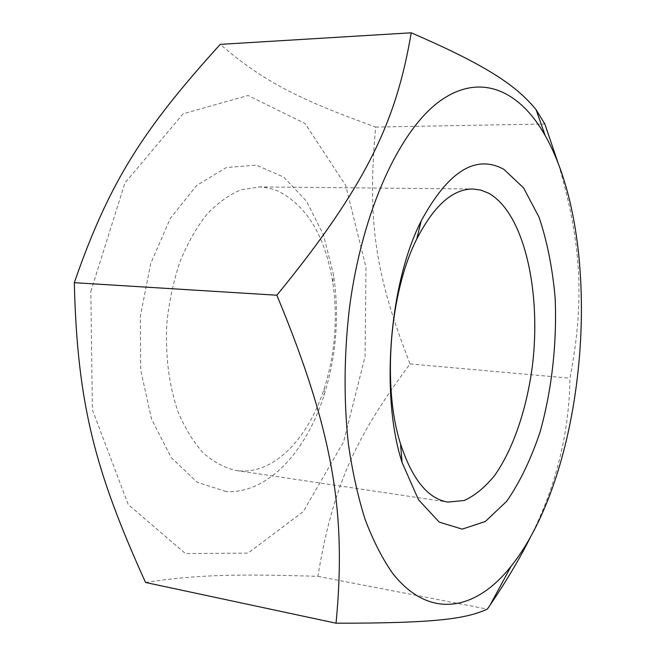 <?xml version="1.0" encoding="UTF-8"?>
<svg xmlns="http://www.w3.org/2000/svg" width="656" height="656" viewBox="0 0 656 656"><rect width="100%" height="100%" fill="white"/><g stroke="black" fill="none" stroke-linecap="round" stroke-linejoin="round"><path stroke-width="0.49" stroke-dasharray="3.28 2.46" d="M239.415 470.869C274.741 473.911 308.664 437.667 324.318 388.204C335.191 353.453 337.996 318.062 332.723 282.031C324.95 235.373 306.385 204.902 277.012 190.601L269.263 188.157L259.915 186.919L240.9 189.814C229.026 194.799 217.661 202.999 206.812 214.405C196.505 227.55 187.608 243.204 180.113 261.367C173.66 280.62 169.264 300.94 166.927 322.326C165.115 355.208 168.854 385.121 178.137 412.05C185.09 428.458 193.463 442.103 203.262 452.968C213.635 462.029 224.59 467.867 236.111 470.483L239.415 470.869M226.115 491.541L197.128 482.217L171.257 457.617L151.552 419.127L140.704 370.205L140.359 316.225L150.7 263.564L170.33 218.391L196.62 185.484L226.336 167.534L256.266 165.107L283.687 177.087L306.532 201.236L323.424 234.782L333.535 274.741C339.521 315.733 336.331 355.987 323.974 395.527C306.18 451.828 267.41 494.058 226.115 491.541M90.831 291.395L124.927 183.008L183.106 113.775L248.066 95.497L305.163 123.607L345.712 185.492L365.974 267.304L365.08 356.544L343.596 441.832L303.293 511.59L248.042 553.123L185.459 553.59L128.223 504.538L92.406 409.852L90.831 291.395M145.55 582.471C197.932 574.402 239.137 573.934 317.865 576.337C333.322 484.021 355.995 436.609 410.082 363.924C376.019 276.824 366.843 223.237 375.691 127.067C302.203 100.491 264.573 82.804 220.236 44.37M558.568 164.476C581.97 244.212 584.521 301.883 569.974 378.192C569.178 433.222 556.149 485.891 530.901 536.198M375.691 127.067L544.833 123.984M317.865 576.337L487.334 609.129M410.082 363.924L569.974 378.192M332.723 282.031L333.535 274.741M324.318 388.204L323.974 395.527M236.111 470.483L447.933 502.102M258.562 186.894L472.722 188.994"/><path stroke-width="0.98" d="M488.31 193.028C524.226 212.593 541.79 292.289 532.221 367.163C526.456 409.77 513.156 449.114 494.763 475.321C485.178 487.195 474.993 495.583 464.218 500.487L447.933 502.102C428.024 498.88 412.222 479.454 400.529 443.825C382.095 386.712 389.549 292.592 416.732 239.087C433.887 205.746 452.55 189.043 472.722 188.994L480.668 190.06L488.31 193.028M503.857 169.314C475.698 154.045 448.146 171.249 421.201 220.941C389.188 283.384 380.3 395.748 402.079 462.447L418.438 499.642L439.225 522.119L462.209 529.13L485.317 521.512L506.801 501.159C519.896 482.16 530.958 459.184 540.003 432.222C551.86 390.017 557.116 342.932 555.115 297.611C552.475 268.025 547.12 241.236 539.052 217.234L523.545 187.854L503.857 169.314M349.394 308.459C344.023 355.068 343.67 400.119 348.336 443.595C352.297 471.27 357.881 496.51 365.089 519.331C373.084 540.454 382.186 558.33 392.386 572.975C429.426 620.535 476.108 610.465 511.081 566.267C587.71 470.172 605.726 242.515 545.177 135.562C519.929 90.831 480.946 72.053 440.479 100.655C400.242 129.191 362.096 210.158 349.394 308.459M411.205 32.8L220.236 44.37C144.861 127.658 109.823 180.015 74.308 282.687C77.269 404.613 95.243 471.369 145.55 582.471L336.052 623.2C346.278 515.206 334.593 434.19 276.857 295.225C367.688 184.18 396.56 119.802 411.205 32.8C488.261 66.067 516.92 86.207 536.1 109.716L544.833 123.984L558.568 164.476M530.901 536.198C520.667 557.042 507.047 580.035 490.04 605.168L487.334 609.129C465.949 618.829 435.773 623.274 336.052 623.2M74.308 282.687L276.857 295.225M400.529 443.825L402.079 462.447M416.732 239.087L421.201 220.941M545.177 135.562L536.1 109.716M511.081 566.267L490.04 605.168"/></g></svg>
